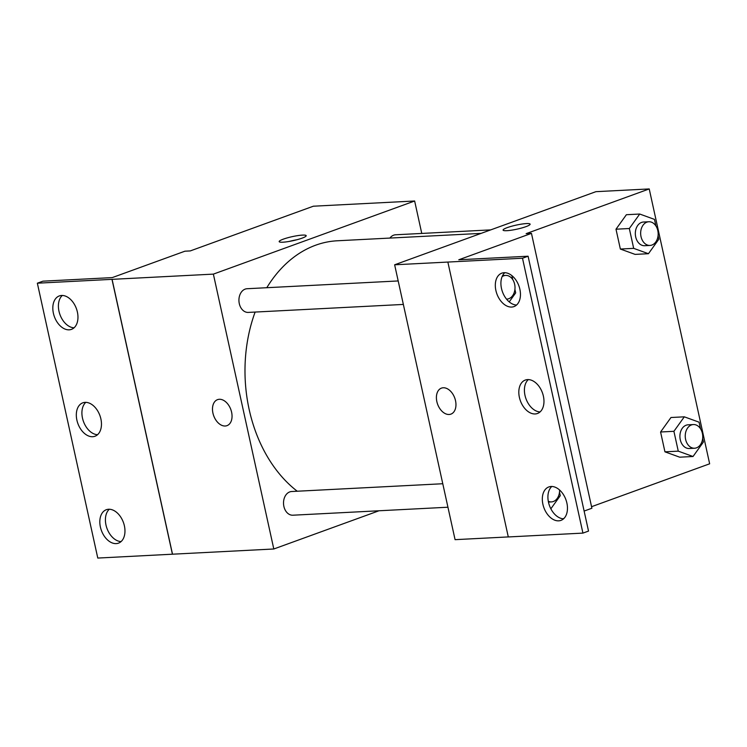 <?xml version="1.0" encoding="UTF-8"?>
<svg xmlns="http://www.w3.org/2000/svg" width="747" height="747" viewBox="0 0 747 747"><rect width="100%" height="100%" fill="white"/><g stroke="black" fill="none" stroke-linecap="round" stroke-linejoin="round"><path stroke-width="1.12" d="M378.99 510.771L273.804 548.989L213.371 274.121L37.35 283.197L42.943 281.171L112.246 277.604L184.929 251.197L190.261 250.927L313.348 206.209L414.641 200.999L421.766 233.438M282.898 242.205A13.838 2.054 167.6 0 1 279.173 241.626A13.838 2.054 167.6 0 1 292.236 236.65A13.838 2.054 167.6 0 1 306.195 235.688A13.838 2.054 167.6 0 1 297.913 239.47A13.838 2.054 167.6 0 1 282.898 242.205M213.371 274.121L414.641 200.999M490.714 229.889L395.565 234.782A11.859 8.749 87.1 0 0 393.66 235.174A11.859 8.749 87.1 0 0 389.915 238.069M398.188 280.947L247.08 288.725A11.859 8.749 87.1 0 0 245.165 289.117A11.859 8.749 87.1 0 0 239.068 302.33A11.859 8.749 87.1 0 0 248.293 312.414L403.352 304.431M442.775 483.739L291.666 491.517A11.859 8.749 87.1 0 0 289.752 491.909A11.859 8.749 87.1 0 0 283.655 505.121A11.859 8.749 87.1 0 0 292.88 515.206L447.939 507.222M481.105 233.381L337.317 240.777A134.395 99.127 87.1 0 0 315.682 245.193A134.395 99.127 87.1 0 0 266.791 287.716M255.129 312.059A134.395 99.127 87.1 0 0 297.25 491.227M231.598 412.167A13.838 9.113 70 0 1 226.985 425.65A13.838 9.113 70 0 1 213.698 415.762A13.838 9.113 70 0 1 217.536 399.645A13.838 9.113 70 0 1 231.598 412.167M273.804 548.989L172.51 554.199L112.078 279.331M37.35 283.197L97.782 558.065L172.51 554.199M217.545 399.645A13.838 9.113 -110 0 0 213.707 415.762A13.838 9.113 -110 0 0 226.995 425.65M296.998 239.722A13.838 2.054 -12.4 0 0 289.21 241.44M111.985 279.359L172.426 554.227M69.163 329.829A17.788 11.719 -110 0 0 71.46 329.362A17.788 11.719 -110 0 0 76.399 308.642A17.788 11.719 -110 0 0 59.321 295.924A17.788 11.719 -110 0 0 53.831 314.963A17.788 11.719 -110 0 0 69.163 329.829M116.168 543.611A17.788 11.719 -110 0 0 118.465 543.153A17.788 11.719 -110 0 0 123.404 522.433A17.788 11.719 -110 0 0 106.317 509.715A17.788 11.719 -110 0 0 100.836 528.755A17.788 11.719 -110 0 0 116.168 543.611M92.665 436.715A17.788 11.719 -110 0 0 94.962 436.257A17.788 11.719 -110 0 0 99.902 415.537A17.788 11.719 -110 0 0 82.814 402.82A17.788 11.719 -110 0 0 77.333 421.859A17.788 11.719 -110 0 0 92.665 436.715M62.309 295.457A17.788 11.719 -110 0 0 59.965 314.618A17.788 11.719 -110 0 0 74.056 327.802M109.314 509.249A17.788 11.719 -110 0 0 106.97 528.4A17.788 11.719 -110 0 0 121.061 541.584M85.812 402.353A17.788 11.719 -110 0 0 83.468 421.504A17.788 11.719 -110 0 0 97.558 434.698M508.287 536.925L455.072 539.661L394.64 264.793L595.901 191.671L649.218 188.935L709.65 463.803L591.559 506.699M455.511 400.644A13.838 9.113 70 0 1 450.899 414.127A13.838 9.113 70 0 1 437.611 404.239A13.838 9.113 70 0 1 441.458 388.123A13.838 9.113 70 0 1 455.511 400.644M649.218 188.935L526.131 233.643L531.462 233.372L458.779 259.779L528.092 256.212L522.498 258.238L394.64 264.793M506.811 230.692A13.838 2.054 167.6 0 1 503.086 230.104A13.838 2.054 167.6 0 1 516.149 225.127A13.838 2.054 167.6 0 1 530.109 224.165A13.838 2.054 167.6 0 1 521.826 227.956A13.838 2.054 167.6 0 1 506.811 230.692M679.695 457.183L664.942 451.832L679.695 457.183L693.029 456.501L678.267 451.151L673.906 431.308L684.308 416.826L699.061 422.176L700.509 428.75M660.581 431.999L664.942 451.832L660.581 431.999L670.974 417.508L660.581 431.999L673.906 431.308M626.388 214.716L615.995 229.208L620.355 249.04L635.109 254.391L620.355 249.04L615.995 229.208L626.388 214.716L639.721 214.034L654.475 219.385L655.922 225.958M531.462 233.372L591.895 508.24L584.126 511.06M564.041 518.362L562.902 518.773M528.092 256.212L588.524 531.08L582.931 533.106L508.296 536.953L447.864 262.085M530.109 224.165A13.838 2.054 -12.4 0 0 516.158 225.127A13.838 2.054 -12.4 0 0 503.086 230.113M441.458 388.123A13.838 9.113 -110 0 0 437.621 404.239A13.838 9.113 -110 0 0 450.908 414.127M582.931 533.106L522.498 258.238M535.169 413.95A17.788 11.719 -110 0 0 537.466 413.493A17.788 11.719 -110 0 0 542.406 392.773A17.788 11.719 -110 0 0 525.318 380.055A17.788 11.719 -110 0 0 519.828 399.094A17.788 11.719 -110 0 0 535.169 413.95M551.118 486.484A17.788 11.719 -110 0 0 548.821 486.951A17.788 11.719 -110 0 0 543.881 507.661A17.788 11.719 -110 0 0 560.969 520.379A17.788 11.719 -110 0 0 566.45 501.349A17.788 11.719 -110 0 0 551.118 486.484M504.113 272.702A17.788 11.719 -110 0 0 501.816 273.159A17.788 11.719 -110 0 0 496.876 293.879A17.788 11.719 -110 0 0 513.964 306.597A17.788 11.719 -110 0 0 519.445 287.558A17.788 11.719 -110 0 0 504.113 272.702M528.316 379.588A17.788 11.719 -110 0 0 525.972 398.739A17.788 11.719 -110 0 0 540.062 411.924M551.809 486.474A17.788 11.719 -110 0 0 549.475 505.635A17.788 11.719 -110 0 0 563.565 518.82M504.813 272.692A17.788 11.719 -110 0 0 502.47 291.844A17.788 11.719 -110 0 0 516.56 305.037M658.07 235.716L658.835 239.217L648.443 253.709L633.68 248.359L629.319 228.517L639.721 214.034M648.798 221.756L643.475 222.027A11.859 8.749 87.1 0 0 641.561 222.419A11.859 8.749 87.1 0 0 635.464 235.632A11.859 8.749 87.1 0 0 644.689 245.716L650.021 245.436A11.859 8.749 87.1 0 0 658.144 233.148A11.859 8.749 87.1 0 0 648.798 221.756A11.859 8.749 87.1 0 0 646.893 222.139A11.859 8.749 87.1 0 0 640.795 235.352A11.859 8.749 87.1 0 0 650.021 245.436M648.443 253.709L635.109 254.391M633.68 248.359L620.355 249.04M629.319 228.517L615.995 229.208M702.656 438.508L703.422 442.009L693.029 456.501M693.384 424.548L688.062 424.819A11.859 8.749 87.1 0 0 686.148 425.211A11.859 8.749 87.1 0 0 680.05 438.424A11.859 8.749 87.1 0 0 689.276 448.508L694.607 448.228A11.859 8.749 87.1 0 0 702.731 435.94A11.859 8.749 87.1 0 0 693.384 424.548A11.859 8.749 87.1 0 0 691.479 424.931A11.859 8.749 87.1 0 0 685.382 438.144A11.859 8.749 87.1 0 0 694.607 448.228M678.267 451.151L664.942 451.832M684.308 416.826L670.974 417.508M514.916 289.388L515.682 292.889L509.221 301.891M511.882 275.615L512.769 279.63M506.858 299.108L506.522 299.127A11.859 8.749 87.1 0 0 506.858 299.108A11.859 8.749 87.1 0 0 514.991 286.82A11.859 8.749 87.1 0 0 505.644 275.419A11.859 8.749 87.1 0 0 503.73 275.811A11.859 8.749 87.1 0 0 502.096 276.661M559.503 492.18L560.269 495.681L550.856 508.791M548.298 501.284A11.859 8.749 87.1 0 0 551.445 501.9A11.859 8.749 87.1 0 0 559.587 490.004M505.644 275.419L502.6 275.578M551.445 501.9L548.447 502.059"/></g></svg>
